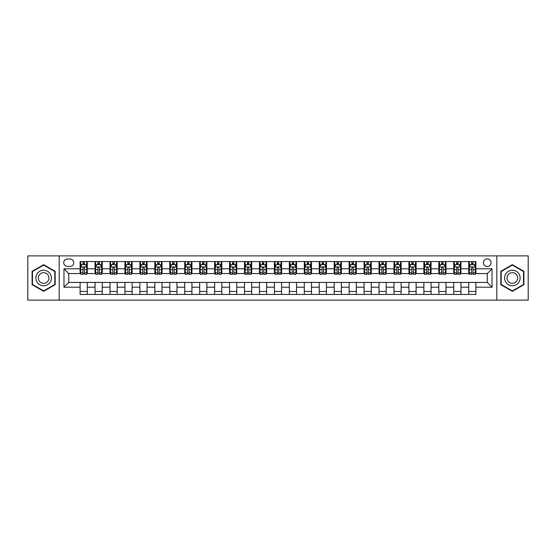 <?xml version="1.0" encoding="UTF-8"?>
<svg xmlns="http://www.w3.org/2000/svg" width="556" height="556" viewBox="0 0 556 556"><rect width="100%" height="100%" fill="white"/><g stroke="black" fill="none" stroke-linecap="round" stroke-linejoin="round"><path stroke-width="0.83" d="M487.251 258.867A3.829 3.829 0 0 0 483.421 262.696A3.829 3.829 0 0 0 487.251 266.519A3.829 3.829 0 0 0 491.073 262.696A3.829 3.829 0 0 0 487.251 258.867M496.814 300.122L528.2 300.122L528.2 255.878L496.814 255.878L496.814 300.122L59.186 300.122L59.186 255.878L27.8 255.878L27.8 300.122L59.186 300.122M67.436 266.4L70.07 266.4A3.704 3.704 0 0 0 73.774 262.696A3.704 3.704 0 0 0 70.07 258.992L67.436 258.992A3.704 3.704 0 0 0 63.731 262.696A3.704 3.704 0 0 0 67.436 266.4M496.814 255.878L59.186 255.878M80.113 287.209L63.968 287.209L63.968 268.791L80.113 268.791L80.113 273.573L68.749 273.573L68.749 282.427L80.113 282.427L80.113 294.444L475.887 294.444L475.887 282.427L487.251 282.427L487.251 273.573L475.887 273.573L475.887 268.791L492.032 268.791L492.032 287.209L475.887 287.209M475.887 268.791L475.887 261.556L80.113 261.556L80.113 268.791M468.715 261.556L468.715 273.573L469.313 273.573M471.585 273.573L473.017 273.573M475.29 273.573L475.887 273.573M468.715 273.573L460.347 273.573M453.765 261.556L453.765 273.573L454.363 273.573M456.636 273.573L458.075 273.573M453.765 273.573L445.398 273.573M438.823 261.556L438.823 273.573L439.421 273.573M441.693 273.573L443.125 273.573M438.823 273.573L430.448 273.573M423.874 261.556L423.874 273.573L424.471 273.573M426.744 273.573L428.183 273.573M423.874 273.573L415.506 273.573M408.931 261.556L408.931 273.573L409.529 273.573M411.801 273.573L413.233 273.573M408.931 273.573L400.556 273.573M393.982 261.556L393.982 273.573L394.579 273.573M396.852 273.573L398.291 273.573M393.982 273.573L385.614 273.573M379.039 261.556L379.039 273.573L379.637 273.573M381.909 273.573L383.341 273.573M379.039 273.573L370.664 273.573M364.09 261.556L364.09 273.573L364.687 273.573M366.96 273.573L368.392 273.573M364.09 273.573L355.722 273.573M349.147 261.556L349.147 273.573L349.745 273.573M352.011 273.573L353.449 273.573M349.147 273.573L340.772 273.573M334.198 261.556L334.198 273.573L334.795 273.573M337.068 273.573L338.5 273.573M334.198 273.573L325.83 273.573M319.248 261.556L319.248 273.573L319.853 273.573M322.119 273.573L323.557 273.573M319.248 273.573L310.88 273.573M304.306 261.556L304.306 273.573L304.903 273.573M307.176 273.573L308.608 273.573M304.306 273.573L295.938 273.573M289.356 261.556L289.356 273.573L289.954 273.573M292.227 273.573L293.665 273.573M289.356 273.573L280.988 273.573M274.414 261.556L274.414 273.573L275.011 273.573M277.284 273.573L278.716 273.573M274.414 273.573L266.046 273.573M259.464 261.556L259.464 273.573L260.062 273.573M262.335 273.573L263.773 273.573M259.464 273.573L251.097 273.573M244.522 261.556L244.522 273.573L245.12 273.573M247.392 273.573L248.824 273.573M244.522 273.573L236.147 273.573M229.572 261.556L229.572 273.573L230.17 273.573M232.443 273.573L233.881 273.573M229.572 273.573L221.205 273.573M214.63 261.556L214.63 273.573L215.228 273.573M217.5 273.573L218.932 273.573M214.63 273.573L206.255 273.573M199.68 261.556L199.68 273.573L200.278 273.573M202.551 273.573L203.989 273.573M199.68 273.573L191.313 273.573M184.738 261.556L184.738 273.573L185.336 273.573M187.608 273.573L189.04 273.573M184.738 273.573L176.363 273.573M169.788 261.556L169.788 273.573L170.386 273.573M172.659 273.573L174.091 273.573M169.788 273.573L161.421 273.573M154.846 261.556L154.846 273.573L155.444 273.573M157.709 273.573L159.148 273.573M154.846 273.573L146.471 273.573M139.897 261.556L139.897 273.573L140.494 273.573M142.767 273.573L144.199 273.573M139.897 273.573L131.529 273.573M124.947 261.556L124.947 273.573L125.552 273.573M127.817 273.573L129.256 273.573M124.947 273.573L116.579 273.573M110.005 261.556L110.005 273.573L110.602 273.573M112.875 273.573L114.307 273.573M110.005 273.573L101.637 273.573M95.055 261.556L95.055 273.573L95.653 273.573M97.925 273.573L99.364 273.573M95.055 273.573L86.687 273.573M80.113 273.573L80.71 273.573M82.983 273.573L84.415 273.573M80.113 282.427L87.285 282.427L87.285 294.444M475.887 282.427L87.285 282.427M87.285 261.556L87.285 273.573M80.113 264.552L80.71 264.552M82.983 264.552L84.415 264.552M86.687 264.552L87.285 264.552M80.113 291.448L87.285 291.448M95.055 282.427L95.055 294.444M102.234 261.556L102.234 273.573M95.055 264.552L95.653 264.552M97.925 264.552L99.364 264.552M101.637 264.552L102.234 264.552M102.234 282.427L102.234 294.444M95.055 291.448L102.234 291.448M110.005 282.427L110.005 294.444M117.177 282.427L117.177 294.444M110.005 291.448L117.177 291.448M117.177 261.556L117.177 273.573M110.005 264.552L110.602 264.552M112.875 264.552L114.307 264.552M116.579 264.552L117.177 264.552M124.947 282.427L124.947 294.444M132.126 282.427L132.126 294.444M124.947 291.448L132.126 291.448M132.126 261.556L132.126 273.573M124.947 264.552L125.552 264.552M127.817 264.552L129.256 264.552M131.529 264.552L132.126 264.552M139.897 282.427L139.897 294.444M147.069 282.427L147.069 294.444M139.897 291.448L147.069 291.448M147.069 261.556L147.069 273.573M139.897 264.552L140.494 264.552M142.767 264.552L144.199 264.552M146.471 264.552L147.069 264.552M154.846 282.427L154.846 294.444M162.018 282.427L162.018 294.444M154.846 291.448L162.018 291.448M162.018 261.556L162.018 273.573M154.846 264.552L155.444 264.552M157.709 264.552L159.148 264.552M161.421 264.552L162.018 264.552M169.788 282.427L169.788 294.444M176.961 282.427L176.961 294.444M169.788 291.448L176.961 291.448M176.961 261.556L176.961 273.573M169.788 264.552L170.386 264.552M172.659 264.552L174.091 264.552M176.363 264.552L176.961 264.552M184.738 282.427L184.738 294.444M191.91 282.427L191.91 294.444M184.738 291.448L191.91 291.448M191.91 261.556L191.91 273.573M184.738 264.552L185.336 264.552M187.608 264.552L189.04 264.552M191.313 264.552L191.91 264.552M199.68 282.427L199.68 294.444M206.853 282.427L206.853 294.444M199.68 291.448L206.853 291.448M206.853 261.556L206.853 273.573M199.68 264.552L200.278 264.552M202.551 264.552L203.989 264.552M206.255 264.552L206.853 264.552M214.63 282.427L214.63 294.444M221.802 282.427L221.802 294.444M214.63 291.448L221.802 291.448M221.802 261.556L221.802 273.573M214.63 264.552L215.228 264.552M217.5 264.552L218.932 264.552M221.205 264.552L221.802 264.552M229.572 282.427L229.572 294.444M236.752 282.427L236.752 294.444M229.572 291.448L236.752 291.448M236.752 261.556L236.752 273.573M229.572 264.552L230.17 264.552M232.443 264.552L233.881 264.552M236.147 264.552L236.752 264.552M244.522 282.427L244.522 294.444M251.694 282.427L251.694 294.444M244.522 291.448L251.694 291.448M251.694 261.556L251.694 273.573M244.522 264.552L245.12 264.552M247.392 264.552L248.824 264.552M251.097 264.552L251.694 264.552M259.464 282.427L259.464 294.444M266.644 282.427L266.644 294.444M259.464 291.448L266.644 291.448M266.644 261.556L266.644 273.573M259.464 264.552L260.062 264.552M262.335 264.552L263.773 264.552M266.046 264.552L266.644 264.552M274.414 282.427L274.414 294.444M281.586 282.427L281.586 294.444M274.414 291.448L281.586 291.448M281.586 261.556L281.586 273.573M274.414 264.552L275.011 264.552M277.284 264.552L278.716 264.552M280.988 264.552L281.586 264.552M289.356 282.427L289.356 294.444M296.536 282.427L296.536 294.444M289.356 291.448L296.536 291.448M296.536 261.556L296.536 273.573M289.356 264.552L289.954 264.552M292.227 264.552L293.665 264.552M295.938 264.552L296.536 264.552M304.306 282.427L304.306 294.444M311.478 282.427L311.478 294.444M304.306 291.448L311.478 291.448M311.478 261.556L311.478 273.573M304.306 264.552L304.903 264.552M307.176 264.552L308.608 264.552M310.88 264.552L311.478 264.552M319.248 282.427L319.248 294.444M326.428 282.427L326.428 294.444M319.248 291.448L326.428 291.448M326.428 261.556L326.428 273.573M319.248 264.552L319.853 264.552M322.119 264.552L323.557 264.552M325.83 264.552L326.428 264.552M334.198 282.427L334.198 294.444M341.37 282.427L341.37 294.444M334.198 291.448L341.37 291.448M341.37 261.556L341.37 273.573M334.198 264.552L334.795 264.552M337.068 264.552L338.5 264.552M340.772 264.552L341.37 264.552M349.147 282.427L349.147 294.444M356.32 282.427L356.32 294.444M349.147 291.448L356.32 291.448M356.32 261.556L356.32 273.573M349.147 264.552L349.745 264.552M352.011 264.552L353.449 264.552M355.722 264.552L356.32 264.552M364.09 282.427L364.09 294.444M371.262 282.427L371.262 294.444M364.09 291.448L371.262 291.448M371.262 261.556L371.262 273.573M364.09 264.552L364.687 264.552M366.96 264.552L368.392 264.552M370.664 264.552L371.262 264.552M379.039 282.427L379.039 294.444M386.212 282.427L386.212 294.444M379.039 291.448L386.212 291.448M386.212 261.556L386.212 273.573M379.039 264.552L379.637 264.552M381.909 264.552L383.341 264.552M385.614 264.552L386.212 264.552M393.982 282.427L393.982 294.444M401.154 282.427L401.154 294.444M393.982 291.448L401.154 291.448M401.154 261.556L401.154 273.573M393.982 264.552L394.579 264.552M396.852 264.552L398.291 264.552M400.556 264.552L401.154 264.552M408.931 282.427L408.931 294.444M416.103 282.427L416.103 294.444M408.931 291.448L416.103 291.448M416.103 261.556L416.103 273.573M408.931 264.552L409.529 264.552M411.801 264.552L413.233 264.552M415.506 264.552L416.103 264.552M423.874 282.427L423.874 294.444M431.053 282.427L431.053 294.444M423.874 291.448L431.053 291.448M431.053 261.556L431.053 273.573M423.874 264.552L424.471 264.552M426.744 264.552L428.183 264.552M430.448 264.552L431.053 264.552M438.823 282.427L438.823 294.444M445.995 282.427L445.995 294.444M438.823 291.448L445.995 291.448M445.995 261.556L445.995 273.573M438.823 264.552L439.421 264.552M441.693 264.552L443.125 264.552M445.398 264.552L445.995 264.552M453.765 282.427L453.765 294.444M460.945 282.427L460.945 294.444M453.765 291.448L460.945 291.448M460.945 261.556L460.945 273.573M453.765 264.552L454.363 264.552M456.636 264.552L458.075 264.552M460.347 264.552L460.945 264.552M468.715 282.427L468.715 294.444M468.715 291.448L475.887 291.448M468.715 264.552L469.313 264.552M471.585 264.552L473.017 264.552M475.29 264.552L475.887 264.552M68.749 273.573L63.968 268.791M68.749 282.427L63.968 287.209M492.032 268.791L487.251 273.573M492.032 287.209L487.251 282.427M43.646 291.323L55.183 284.665L55.183 271.335L43.646 264.677L32.102 271.335L32.102 284.665L43.646 291.323M523.898 271.335L512.354 264.677L500.817 271.335L500.817 284.665L512.354 291.323L523.898 284.665L523.898 271.335M84.415 263.113L82.983 263.113M86.687 272.794L84.415 272.794L84.415 274.296L86.687 274.296L86.687 266.998L85.492 264.607L81.906 264.607L80.71 266.998L80.71 274.296L82.983 274.296L82.983 272.794L80.71 272.794M80.71 266.998L80.71 261.556M86.687 266.998L86.687 261.556M82.983 264.607L82.983 261.556M84.415 261.556L84.415 264.607M84.415 272.794L84.415 267.895C83.942 266.977 83.463 266.977 82.983 267.895L82.983 272.794M99.364 263.113L97.925 263.113M101.637 272.794L99.364 272.794L99.364 274.296L101.637 274.296L101.637 266.998L100.441 264.607L96.848 264.607L95.653 266.998L95.653 274.296L97.925 274.296L97.925 272.794L95.653 272.794M95.653 266.998L95.653 261.556M101.637 266.998L101.637 261.556M97.925 264.607L97.925 261.556M99.364 261.556L99.364 264.607M99.364 272.794L99.364 267.895C98.885 266.977 98.405 266.977 97.925 267.895L97.925 272.794M114.307 263.113L112.875 263.113M116.579 272.794L114.307 272.794L114.307 274.296L116.579 274.296L116.579 266.998L115.384 264.607L111.798 264.607L110.602 266.998L110.602 274.296L112.875 274.296L112.875 272.794L110.602 272.794M110.602 266.998L110.602 261.556M116.579 266.998L116.579 261.556M112.875 264.607L112.875 261.556M114.307 261.556L114.307 264.607M114.307 272.794L114.307 267.895C113.834 266.977 113.354 266.977 112.875 267.895L112.875 272.794M129.256 263.113L127.817 263.113M131.529 272.794L129.256 272.794L129.256 274.296L131.529 274.296L131.529 266.998L130.333 264.607L126.747 264.607L125.552 266.998L125.552 274.296L127.817 274.296L127.817 272.794L125.552 272.794M125.552 266.998L125.552 261.556M131.529 266.998L131.529 261.556M127.817 264.607L127.817 261.556M129.256 261.556L129.256 264.607M129.256 272.794L129.256 267.895C128.777 266.977 128.297 266.977 127.817 267.895L127.817 272.794M144.199 263.113L142.767 263.113M146.471 272.794L144.199 272.794L144.199 274.296L146.471 274.296L146.471 266.998L145.276 264.607L141.69 264.607L140.494 266.998L140.494 274.296L142.767 274.296L142.767 272.794L140.494 272.794M140.494 266.998L140.494 261.556M146.471 266.998L146.471 261.556M142.767 264.607L142.767 261.556M144.199 261.556L144.199 264.607M144.199 272.794L144.199 267.895C143.726 266.977 143.246 266.977 142.767 267.895L142.767 272.794M50.374 274.115A7.77 7.77 0 0 0 39.754 271.272A7.77 7.77 0 0 0 36.911 281.885A7.77 7.77 0 0 0 47.531 284.728A7.77 7.77 0 0 0 50.374 274.115M48.254 275.338A5.324 5.324 0 0 0 40.984 273.392A5.324 5.324 0 0 0 39.038 280.662A5.324 5.324 0 0 0 46.301 282.608A5.324 5.324 0 0 0 48.254 275.338M43.646 290.906L32.463 284.457L32.463 271.543L43.646 265.094L54.822 271.543L54.822 284.457L43.646 290.906M512.354 285.77A7.77 7.77 0 0 0 520.131 278A7.77 7.77 0 0 0 512.354 270.23A7.77 7.77 0 0 0 504.584 278A7.77 7.77 0 0 0 512.354 285.77M512.354 283.324A5.324 5.324 0 0 0 517.678 278A5.324 5.324 0 0 0 512.354 272.676A5.324 5.324 0 0 0 507.037 278A5.324 5.324 0 0 0 512.354 283.324M501.178 271.543L512.354 265.094L523.537 271.543L523.537 284.457L512.354 290.906L501.178 284.457L501.178 271.543M159.148 263.113L157.709 263.113M161.421 272.794L159.148 272.794L159.148 274.296L161.421 274.296L161.421 266.998L160.225 264.607L156.639 264.607L155.444 266.998L155.444 274.296L157.709 274.296L157.709 272.794L155.444 272.794M155.444 266.998L155.444 261.556M161.421 266.998L161.421 261.556M157.709 264.607L157.709 261.556M159.148 261.556L159.148 264.607M159.148 272.794L159.148 267.895C158.668 266.977 158.189 266.977 157.709 267.895L157.709 272.794M174.091 263.113L172.659 263.113M176.363 272.794L174.091 272.794L174.091 274.296L176.363 274.296L176.363 266.998L175.168 264.607L171.582 264.607L170.386 266.998L170.386 274.296L172.659 274.296L172.659 272.794L170.386 272.794M170.386 266.998L170.386 261.556M176.363 266.998L176.363 261.556M172.659 264.607L172.659 261.556M174.091 261.556L174.091 264.607M174.091 272.794L174.091 267.895C173.618 266.977 173.138 266.977 172.659 267.895L172.659 272.794M189.04 263.113L187.608 263.113M191.313 272.794L189.04 272.794L189.04 274.296L191.313 274.296L191.313 266.998L190.117 264.607L186.531 264.607L185.336 266.998L185.336 274.296L187.608 274.296L187.608 272.794L185.336 272.794M185.336 266.998L185.336 261.556M191.313 266.998L191.313 261.556M187.608 264.607L187.608 261.556M189.04 261.556L189.04 264.607M189.04 272.794L189.04 267.895C188.56 266.977 188.081 266.977 187.608 267.895L187.608 272.794M203.989 263.113L202.551 263.113M206.255 272.794L203.989 272.794L203.989 274.296L206.255 274.296L206.255 266.998L205.06 264.607L201.474 264.607L200.278 266.998L200.278 274.296L202.551 274.296L202.551 272.794L200.278 272.794M200.278 266.998L200.278 261.556M206.255 266.998L206.255 261.556M202.551 264.607L202.551 261.556M203.989 261.556L203.989 264.607M203.989 272.794L203.989 267.895C203.51 266.977 203.03 266.977 202.551 267.895L202.551 272.794M218.932 263.113L217.5 263.113M221.205 272.794L218.932 272.794L218.932 274.296L221.205 274.296L221.205 266.998L220.009 264.607L216.423 264.607L215.228 266.998L215.228 274.296L217.5 274.296L217.5 272.794L215.228 272.794M215.228 266.998L215.228 261.556M221.205 266.998L221.205 261.556M217.5 264.607L217.5 261.556M218.932 261.556L218.932 264.607M218.932 272.794L218.932 267.895C218.452 266.977 217.98 266.977 217.5 267.895L217.5 272.794M233.881 263.113L232.443 263.113M236.147 272.794L233.881 272.794L233.881 274.296L236.147 274.296L236.147 266.998L234.952 264.607L231.365 264.607L230.17 266.998L230.17 274.296L232.443 274.296L232.443 272.794L230.17 272.794M230.17 266.998L230.17 261.556M236.147 266.998L236.147 261.556M232.443 264.607L232.443 261.556M233.881 261.556L233.881 264.607M233.881 272.794L233.881 267.895C233.402 266.977 232.922 266.977 232.443 267.895L232.443 272.794M248.824 263.113L247.392 263.113M251.097 272.794L248.824 272.794L248.824 274.296L251.097 274.296L251.097 266.998L249.901 264.607L246.315 264.607L245.12 266.998L245.12 274.296L247.392 274.296L247.392 272.794L245.12 272.794M245.12 266.998L245.12 261.556M251.097 266.998L251.097 261.556M247.392 264.607L247.392 261.556M248.824 261.556L248.824 264.607M248.824 272.794L248.824 267.895C248.344 266.977 247.872 266.977 247.392 267.895L247.392 272.794M263.773 263.113L262.335 263.113M266.046 272.794L263.773 272.794L263.773 274.296L266.046 274.296L266.046 266.998L264.851 264.607L261.257 264.607L260.062 266.998L260.062 274.296L262.335 274.296L262.335 272.794L260.062 272.794M260.062 266.998L260.062 261.556M266.046 266.998L266.046 261.556M262.335 264.607L262.335 261.556M263.773 261.556L263.773 264.607M263.773 272.794L263.773 267.895C263.294 266.977 262.814 266.977 262.335 267.895L262.335 272.794M278.716 263.113L277.284 263.113M280.988 272.794L278.716 272.794L278.716 274.296L280.988 274.296L280.988 266.998L279.793 264.607L276.207 264.607L275.011 266.998L275.011 274.296L277.284 274.296L277.284 272.794L275.011 272.794M275.011 266.998L275.011 261.556M280.988 266.998L280.988 261.556M277.284 264.607L277.284 261.556M278.716 261.556L278.716 264.607M278.716 272.794L278.716 267.895C278.243 266.977 277.764 266.977 277.284 267.895L277.284 272.794M293.665 263.113L292.227 263.113M295.938 272.794L293.665 272.794L293.665 274.296L295.938 274.296L295.938 266.998L294.743 264.607L291.149 264.607L289.954 266.998L289.954 274.296L292.227 274.296L292.227 272.794L289.954 272.794M289.954 266.998L289.954 261.556M295.938 266.998L295.938 261.556M292.227 264.607L292.227 261.556M293.665 261.556L293.665 264.607M293.665 272.794L293.665 267.895C293.186 266.977 292.706 266.977 292.227 267.895L292.227 272.794M308.608 263.113L307.176 263.113M310.88 272.794L308.608 272.794L308.608 274.296L310.88 274.296L310.88 266.998L309.685 264.607L306.099 264.607L304.903 266.998L304.903 274.296L307.176 274.296L307.176 272.794L304.903 272.794M304.903 266.998L304.903 261.556M310.88 266.998L310.88 261.556M307.176 264.607L307.176 261.556M308.608 261.556L308.608 264.607M308.608 272.794L308.608 267.895C308.135 266.977 307.656 266.977 307.176 267.895L307.176 272.794M323.557 263.113L322.119 263.113M325.83 272.794L323.557 272.794L323.557 274.296L325.83 274.296L325.83 266.998L324.635 264.607L321.048 264.607L319.853 266.998L319.853 274.296L322.119 274.296L322.119 272.794L319.853 272.794M319.853 266.998L319.853 261.556M325.83 266.998L325.83 261.556M322.119 264.607L322.119 261.556M323.557 261.556L323.557 264.607M323.557 272.794L323.557 267.895C323.078 266.977 322.598 266.977 322.119 267.895L322.119 272.794M338.5 263.113L337.068 263.113M340.772 272.794L338.5 272.794L338.5 274.296L340.772 274.296L340.772 266.998L339.577 264.607L335.991 264.607L334.795 266.998L334.795 274.296L337.068 274.296L337.068 272.794L334.795 272.794M334.795 266.998L334.795 261.556M340.772 266.998L340.772 261.556M337.068 264.607L337.068 261.556M338.5 261.556L338.5 264.607M338.5 272.794L338.5 267.895C338.027 266.977 337.548 266.977 337.068 267.895L337.068 272.794M353.449 263.113L352.011 263.113M355.722 272.794L353.449 272.794L353.449 274.296L355.722 274.296L355.722 266.998L354.526 264.607L350.94 264.607L349.745 266.998L349.745 274.296L352.011 274.296L352.011 272.794L349.745 272.794M349.745 266.998L349.745 261.556M355.722 266.998L355.722 261.556M352.011 264.607L352.011 261.556M353.449 261.556L353.449 264.607M353.449 272.794L353.449 267.895C352.97 266.977 352.49 266.977 352.011 267.895L352.011 272.794M368.392 263.113L366.96 263.113M370.664 272.794L368.392 272.794L368.392 274.296L370.664 274.296L370.664 266.998L369.469 264.607L365.883 264.607L364.687 266.998L364.687 274.296L366.96 274.296L366.96 272.794L364.687 272.794M364.687 266.998L364.687 261.556M370.664 266.998L370.664 261.556M366.96 264.607L366.96 261.556M368.392 261.556L368.392 264.607M368.392 272.794L368.392 267.895C367.919 266.977 367.44 266.977 366.96 267.895L366.96 272.794M383.341 263.113L381.909 263.113M385.614 272.794L383.341 272.794L383.341 274.296L385.614 274.296L385.614 266.998L384.418 264.607L380.832 264.607L379.637 266.998L379.637 274.296L381.909 274.296L381.909 272.794L379.637 272.794M379.637 266.998L379.637 261.556M385.614 266.998L385.614 261.556M381.909 264.607L381.909 261.556M383.341 261.556L383.341 264.607M383.341 272.794L383.341 267.895C382.862 266.977 382.382 266.977 381.909 267.895L381.909 272.794M398.291 263.113L396.852 263.113M400.556 272.794L398.291 272.794L398.291 274.296L400.556 274.296L400.556 266.998L399.361 264.607L395.775 264.607L394.579 266.998L394.579 274.296L396.852 274.296L396.852 272.794L394.579 272.794M394.579 266.998L394.579 261.556M400.556 266.998L400.556 261.556M396.852 264.607L396.852 261.556M398.291 261.556L398.291 264.607M398.291 272.794L398.291 267.895C397.811 266.977 397.332 266.977 396.852 267.895L396.852 272.794M413.233 263.113L411.801 263.113M415.506 272.794L413.233 272.794L413.233 274.296L415.506 274.296L415.506 266.998L414.31 264.607L410.724 264.607L409.529 266.998L409.529 274.296L411.801 274.296L411.801 272.794L409.529 272.794M409.529 266.998L409.529 261.556M415.506 266.998L415.506 261.556M411.801 264.607L411.801 261.556M413.233 261.556L413.233 264.607M413.233 272.794L413.233 267.895C412.754 266.977 412.281 266.977 411.801 267.895L411.801 272.794M428.183 263.113L426.744 263.113M430.448 272.794L428.183 272.794L428.183 274.296L430.448 274.296L430.448 266.998L429.253 264.607L425.667 264.607L424.471 266.998L424.471 274.296L426.744 274.296L426.744 272.794L424.471 272.794M424.471 266.998L424.471 261.556M430.448 266.998L430.448 261.556M426.744 264.607L426.744 261.556M428.183 261.556L428.183 264.607M428.183 272.794L428.183 267.895C427.703 266.977 427.223 266.977 426.744 267.895L426.744 272.794M443.125 263.113L441.693 263.113M445.398 272.794L443.125 272.794L443.125 274.296L445.398 274.296L445.398 266.998L444.202 264.607L440.616 264.607L439.421 266.998L439.421 274.296L441.693 274.296L441.693 272.794L439.421 272.794M439.421 266.998L439.421 261.556M445.398 266.998L445.398 261.556M441.693 264.607L441.693 261.556M443.125 261.556L443.125 264.607M443.125 272.794L443.125 267.895C442.645 266.977 442.173 266.977 441.693 267.895L441.693 272.794M458.075 263.113L456.636 263.113M460.347 272.794L458.075 272.794L458.075 274.296L460.347 274.296L460.347 266.998L459.152 264.607L455.559 264.607L454.363 266.998L454.363 274.296L456.636 274.296L456.636 272.794L454.363 272.794M454.363 266.998L454.363 261.556M460.347 266.998L460.347 261.556M456.636 264.607L456.636 261.556M458.075 261.556L458.075 264.607M458.075 272.794L458.075 267.895C457.595 266.977 457.115 266.977 456.636 267.895L456.636 272.794M473.017 263.113L471.585 263.113M475.29 272.794L473.017 272.794L473.017 274.296L475.29 274.296L475.29 266.998L474.094 264.607L470.508 264.607L469.313 266.998L469.313 274.296L471.585 274.296L471.585 272.794L469.313 272.794M469.313 266.998L469.313 261.556M475.29 266.998L475.29 261.556M471.585 264.607L471.585 261.556M473.017 261.556L473.017 264.607M473.017 272.794L473.017 267.895C472.537 266.977 472.065 266.977 471.585 267.895L471.585 272.794M95.055 287.209L87.285 287.209M95.055 268.791L87.285 268.791M110.005 268.791L102.234 268.791M110.005 287.209L102.234 287.209M124.947 268.791L117.177 268.791M124.947 287.209L117.177 287.209M139.897 268.791L132.126 268.791M139.897 287.209L132.126 287.209M154.846 268.791L147.069 268.791M154.846 287.209L147.069 287.209M169.788 268.791L162.018 268.791M169.788 287.209L162.018 287.209M184.738 268.791L176.961 268.791M184.738 287.209L176.961 287.209M199.68 268.791L191.91 268.791M199.68 287.209L191.91 287.209M214.63 268.791L206.853 268.791M214.63 287.209L206.853 287.209M229.572 268.791L221.802 268.791M229.572 287.209L221.802 287.209M244.522 268.791L236.752 268.791M244.522 287.209L236.752 287.209M259.464 268.791L251.694 268.791M259.464 287.209L251.694 287.209M274.414 268.791L266.644 268.791M274.414 287.209L266.644 287.209M289.356 268.791L281.586 268.791M289.356 287.209L281.586 287.209M304.306 268.791L296.536 268.791M304.306 287.209L296.536 287.209M319.248 268.791L311.478 268.791M319.248 287.209L311.478 287.209M334.198 268.791L326.428 268.791M334.198 287.209L326.428 287.209M349.147 268.791L341.37 268.791M349.147 287.209L341.37 287.209M364.09 268.791L356.32 268.791M364.09 287.209L356.32 287.209M379.039 268.791L371.262 268.791M379.039 287.209L371.262 287.209M393.982 268.791L386.212 268.791M393.982 287.209L386.212 287.209M408.931 268.791L401.154 268.791M408.931 287.209L401.154 287.209M423.874 268.791L416.103 268.791M423.874 287.209L416.103 287.209M438.823 268.791L431.053 268.791M438.823 287.209L431.053 287.209M453.765 268.791L445.995 268.791M453.765 287.209L445.995 287.209M468.715 268.791L460.945 268.791M468.715 287.209L460.945 287.209M86.66 266.943L80.738 266.943M80.71 264.753L81.836 264.753M85.561 264.753L86.687 264.753M82.983 269.59L80.71 269.59M86.687 269.59L84.415 269.59M84.415 263.878L82.983 263.878M101.602 266.943L95.688 266.943M95.653 264.753L96.779 264.753M100.511 264.753L101.637 264.753M97.925 269.59L95.653 269.59M101.637 269.59L99.364 269.59M99.364 263.878L97.925 263.878M116.551 266.943L110.63 266.943M110.602 264.753L111.728 264.753M115.453 264.753L116.579 264.753M112.875 269.59L110.602 269.59M116.579 269.59L114.307 269.59M114.307 263.878L112.875 263.878M131.494 266.943L125.58 266.943M125.552 264.753L126.671 264.753M130.403 264.753L131.529 264.753M127.817 269.59L125.552 269.59M131.529 269.59L129.256 269.59M129.256 263.878L127.817 263.878M146.443 266.943L140.522 266.943M140.494 264.753L141.62 264.753M145.352 264.753L146.471 264.753M142.767 269.59L140.494 269.59M146.471 269.59L144.199 269.59M144.199 263.878L142.767 263.878M161.393 266.943L155.471 266.943M155.444 264.753L156.563 264.753M160.295 264.753L161.421 264.753M157.709 269.59L155.444 269.59M161.421 269.59L159.148 269.59M159.148 263.878L157.709 263.878M176.335 266.943L170.414 266.943M170.386 264.753L171.512 264.753M175.244 264.753L176.363 264.753M172.659 269.59L170.386 269.59M176.363 269.59L174.091 269.59M174.091 263.878L172.659 263.878M191.285 266.943L185.363 266.943M185.336 264.753L186.455 264.753M190.187 264.753L191.313 264.753M187.608 269.59L185.336 269.59M191.313 269.59L189.04 269.59M189.04 263.878L187.608 263.878M206.227 266.943L200.313 266.943M200.278 264.753L201.404 264.753M205.136 264.753L206.255 264.753M202.551 269.59L200.278 269.59M206.255 269.59L203.989 269.59M203.989 263.878L202.551 263.878M221.177 266.943L215.255 266.943M215.228 264.753L216.347 264.753M220.079 264.753L221.205 264.753M217.5 269.59L215.228 269.59M221.205 269.59L218.932 269.59M218.932 263.878L217.5 263.878M236.119 266.943L230.205 266.943M230.17 264.753L231.296 264.753M235.028 264.753L236.147 264.753M232.443 269.59L230.17 269.59M236.147 269.59L233.881 269.59M233.881 263.878L232.443 263.878M251.069 266.943L245.147 266.943M245.12 264.753L246.245 264.753M249.971 264.753L251.097 264.753M247.392 269.59L245.12 269.59M251.097 269.59L248.824 269.59M248.824 263.878L247.392 263.878M266.011 266.943L260.097 266.943M260.062 264.753L261.188 264.753M264.92 264.753L266.046 264.753M262.335 269.59L260.062 269.59M266.046 269.59L263.773 269.59M263.773 263.878L262.335 263.878M280.961 266.943L275.039 266.943M275.011 264.753L276.137 264.753M279.863 264.753L280.988 264.753M277.284 269.59L275.011 269.59M280.988 269.59L278.716 269.59M278.716 263.878L277.284 263.878M295.903 266.943L289.989 266.943M289.954 264.753L291.08 264.753M294.812 264.753L295.938 264.753M292.227 269.59L289.954 269.59M295.938 269.59L293.665 269.59M293.665 263.878L292.227 263.878M310.853 266.943L304.931 266.943M304.903 264.753L306.029 264.753M309.755 264.753L310.88 264.753M307.176 269.59L304.903 269.59M310.88 269.59L308.608 269.59M308.608 263.878L307.176 263.878M325.795 266.943L319.881 266.943M319.853 264.753L320.972 264.753M324.704 264.753L325.83 264.753M322.119 269.59L319.853 269.59M325.83 269.59L323.557 269.59M323.557 263.878L322.119 263.878M340.745 266.943L334.823 266.943M334.795 264.753L335.921 264.753M339.653 264.753L340.772 264.753M337.068 269.59L334.795 269.59M340.772 269.59L338.5 269.59M338.5 263.878L337.068 263.878M355.687 266.943L349.773 266.943M349.745 264.753L350.864 264.753M354.596 264.753L355.722 264.753M352.011 269.59L349.745 269.59M355.722 269.59L353.449 269.59M353.449 263.878L352.011 263.878M370.637 266.943L364.715 266.943M364.687 264.753L365.813 264.753M369.545 264.753L370.664 264.753M366.96 269.59L364.687 269.59M370.664 269.59L368.392 269.59M368.392 263.878L366.96 263.878M385.586 266.943L379.665 266.943M379.637 264.753L380.756 264.753M384.488 264.753L385.614 264.753M381.909 269.59L379.637 269.59M385.614 269.59L383.341 269.59M383.341 263.878L381.909 263.878M400.528 266.943L394.607 266.943M394.579 264.753L395.705 264.753M399.437 264.753L400.556 264.753M396.852 269.59L394.579 269.59M400.556 269.59L398.291 269.59M398.291 263.878L396.852 263.878M415.478 266.943L409.557 266.943M409.529 264.753L410.648 264.753M414.38 264.753L415.506 264.753M411.801 269.59L409.529 269.59M415.506 269.59L413.233 269.59M413.233 263.878L411.801 263.878M430.42 266.943L424.506 266.943M424.471 264.753L425.597 264.753M429.329 264.753L430.448 264.753M426.744 269.59L424.471 269.59M430.448 269.59L428.183 269.59M428.183 263.878L426.744 263.878M445.37 266.943L439.448 266.943M439.421 264.753L440.547 264.753M444.272 264.753L445.398 264.753M441.693 269.59L439.421 269.59M445.398 269.59L443.125 269.59M443.125 263.878L441.693 263.878M460.312 266.943L454.398 266.943M454.363 264.753L455.489 264.753M459.221 264.753L460.347 264.753M456.636 269.59L454.363 269.59M460.347 269.59L458.075 269.59M458.075 263.878L456.636 263.878M475.262 266.943L469.34 266.943M469.313 264.753L470.439 264.753M474.164 264.753L475.29 264.753M471.585 269.59L469.313 269.59M475.29 269.59L473.017 269.59M473.017 263.878L471.585 263.878"/></g></svg>
